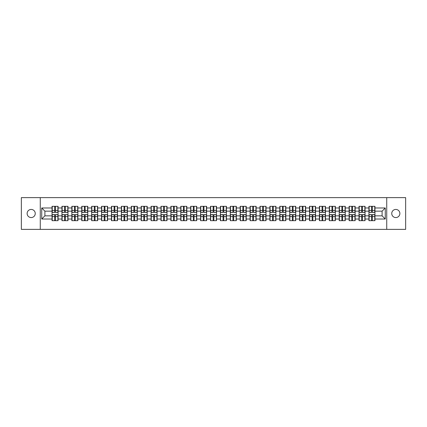 <?xml version="1.0" encoding="UTF-8"?>
<svg xmlns="http://www.w3.org/2000/svg" width="427" height="427" viewBox="0 0 427 427"><rect width="100%" height="100%" fill="white"/><g stroke="black" fill="none" stroke-linecap="round" stroke-linejoin="round"><path stroke-width="0.64" d="M395.813 217.562A4.062 4.062 0 0 1 391.746 213.5A4.062 4.062 0 0 1 395.813 209.438A4.062 4.062 0 0 1 399.875 213.5A4.062 4.062 0 0 1 395.813 217.562M31.187 217.562A4.062 4.062 0 0 1 27.125 213.5A4.062 4.062 0 0 1 31.187 209.438A4.062 4.062 0 0 1 35.254 213.5A4.062 4.062 0 0 1 31.187 217.562M386.734 229.368L405.65 229.368L405.65 197.632L386.734 197.632L386.734 229.368L40.266 229.368L40.266 197.632L21.35 197.632L21.35 229.368L40.266 229.368M386.734 197.632L40.266 197.632M382.101 215.848L382.101 211.151L374.959 211.151L374.959 215.848L382.101 215.848L385.271 219.024L385.271 207.976L374.959 207.976L374.959 206.326L368.928 206.326L368.928 211.151L365.053 211.151L365.053 215.848L368.928 215.848L368.928 211.151M385.271 219.024L374.959 219.024L374.959 220.674L368.928 220.674L368.928 219.024L365.053 219.024L365.053 220.674L359.027 220.674L359.027 219.024L355.152 219.024L355.152 220.674L349.121 220.674L349.121 219.024L345.251 219.024L345.251 220.674L339.219 220.674L339.219 219.024L335.35 219.024L335.35 220.674L329.318 220.674L329.318 219.024L325.443 219.024L325.443 220.674L319.412 220.674L319.412 219.024L315.542 219.024L315.542 220.674L309.511 220.674L309.511 219.024L305.641 219.024L305.641 220.674L299.61 220.674L299.61 219.024L295.735 219.024L295.735 220.674L289.709 220.674L289.709 219.024L285.834 219.024L285.834 220.674L279.802 220.674L279.802 219.024L275.933 219.024L275.933 220.674L269.901 220.674L269.901 219.024L266.026 219.024L266.026 220.674L260 220.674L260 219.024L256.125 219.024L256.125 220.674L250.094 220.674L250.094 219.024L246.224 219.024L246.224 220.674L240.193 220.674L240.193 219.024L236.323 219.024L236.323 220.674L230.292 220.674L230.292 219.024L226.417 219.024L226.417 220.674L220.385 220.674L220.385 219.024L216.516 219.024L216.516 220.674L210.484 220.674L210.484 219.024L206.615 219.024L206.615 220.674L200.583 220.674L200.583 219.024L196.708 219.024L196.708 220.674L190.677 220.674L190.677 219.024L186.807 219.024L186.807 220.674L180.776 220.674L180.776 219.024L176.906 219.024L176.906 220.674L170.875 220.674L170.875 219.024L167 219.024L167 220.674L160.974 220.674L160.974 219.024L157.099 219.024L157.099 220.674L151.067 220.674L151.067 219.024L147.198 219.024L147.198 220.674L141.166 220.674L141.166 219.024L137.291 219.024L137.291 220.674L131.265 220.674L131.265 219.024L127.39 219.024L127.39 220.674L121.359 220.674L121.359 219.024L117.489 219.024L117.489 220.674L111.458 220.674L111.458 219.024L107.588 219.024L107.588 220.674L101.557 220.674L101.557 219.024L97.682 219.024L97.682 220.674L91.65 220.674L91.65 219.024L87.781 219.024L87.781 220.674L81.749 220.674L81.749 219.024L77.879 219.024L77.879 220.674L71.848 220.674L71.848 219.024L67.973 219.024L67.973 220.674L61.947 220.674L61.947 219.024L58.072 219.024L58.072 220.674L52.041 220.674L52.041 219.024L41.729 219.024L41.729 207.976L52.041 207.976L52.041 211.151L44.899 211.151L44.899 215.848L52.041 215.848L52.041 211.151M368.928 207.976L365.053 207.976L365.053 206.326L359.027 206.326L359.027 207.976L355.152 207.976L355.152 206.326L349.121 206.326L349.121 207.976L345.251 207.976L345.251 206.326L339.219 206.326L339.219 207.976L335.35 207.976L335.35 206.326L329.318 206.326L329.318 207.976L325.443 207.976L325.443 206.326L319.412 206.326L319.412 207.976L315.542 207.976L315.542 206.326L309.511 206.326L309.511 207.976L305.641 207.976L305.641 206.326L299.61 206.326L299.61 207.976L295.735 207.976L295.735 206.326L289.709 206.326L289.709 207.976L285.834 207.976L285.834 206.326L279.802 206.326L279.802 207.976L275.933 207.976L275.933 206.326L269.901 206.326L269.901 207.976L266.026 207.976L266.026 206.326L260 206.326L260 207.976L256.125 207.976L256.125 206.326L250.094 206.326L250.094 207.976L246.224 207.976L246.224 206.326L240.193 206.326L240.193 207.976L236.323 207.976L236.323 206.326L230.292 206.326L230.292 207.976L226.417 207.976L226.417 206.326L220.385 206.326L220.385 207.976L216.516 207.976L216.516 206.326L210.484 206.326L210.484 207.976L206.615 207.976L206.615 206.326L200.583 206.326L200.583 207.976L196.708 207.976L196.708 206.326L190.677 206.326L190.677 207.976L186.807 207.976L186.807 206.326L180.776 206.326L180.776 207.976L176.906 207.976L176.906 206.326L170.875 206.326L170.875 207.976L167 207.976L167 206.326L160.974 206.326L160.974 207.976L157.099 207.976L157.099 206.326L151.067 206.326L151.067 207.976L147.198 207.976L147.198 206.326L141.166 206.326L141.166 207.976L137.291 207.976L137.291 206.326L131.265 206.326L131.265 207.976L127.39 207.976L127.39 206.326L121.359 206.326L121.359 207.976L117.489 207.976L117.489 206.326L111.458 206.326L111.458 207.976L107.588 207.976L107.588 206.326L101.557 206.326L101.557 207.976L97.682 207.976L97.682 206.326L91.65 206.326L91.65 207.976L87.781 207.976L87.781 206.326L81.749 206.326L81.749 207.976L77.879 207.976L77.879 206.326L71.848 206.326L71.848 207.976L67.973 207.976L67.973 206.326L61.947 206.326L61.947 207.976L58.072 207.976L58.072 206.326L52.041 206.326L52.041 207.976M368.928 215.848L368.928 219.024M365.053 215.848L365.053 219.024M365.053 207.976L365.053 211.151M355.152 215.848L359.027 215.848L359.027 211.151L355.152 211.151L355.152 219.024M359.027 215.848L359.027 219.024M359.027 207.976L359.027 211.151M355.152 207.976L355.152 211.151M345.251 215.848L349.121 215.848L349.121 211.151L345.251 211.151L345.251 219.024M349.121 215.848L349.121 219.024M349.121 207.976L349.121 211.151M345.251 207.976L345.251 211.151M335.35 215.848L339.219 215.848L339.219 211.151L335.35 211.151L335.35 219.024M339.219 215.848L339.219 219.024M339.219 207.976L339.219 211.151M335.35 207.976L335.35 211.151M325.443 215.848L329.318 215.848L329.318 211.151L325.443 211.151L325.443 219.024M329.318 215.848L329.318 219.024M329.318 207.976L329.318 211.151M325.443 207.976L325.443 211.151M315.542 215.848L319.412 215.848L319.412 211.151L315.542 211.151L315.542 219.024M319.412 215.848L319.412 219.024M319.412 207.976L319.412 211.151M315.542 207.976L315.542 211.151M305.641 215.848L309.511 215.848L309.511 211.151L305.641 211.151L305.641 219.024M309.511 215.848L309.511 219.024M309.511 207.976L309.511 211.151M305.641 207.976L305.641 211.151M295.735 215.848L299.61 215.848L299.61 211.151L295.735 211.151L295.735 219.024M299.61 215.848L299.61 219.024M299.61 207.976L299.61 211.151M295.735 207.976L295.735 211.151M285.834 215.848L289.709 215.848L289.709 211.151L285.834 211.151L285.834 219.024M289.709 215.848L289.709 219.024M289.709 207.976L289.709 211.151M285.834 207.976L285.834 211.151M275.933 215.848L279.802 215.848L279.802 211.151L275.933 211.151L275.933 219.024M279.802 215.848L279.802 219.024M279.802 207.976L279.802 211.151M275.933 207.976L275.933 211.151M266.026 215.848L269.901 215.848L269.901 211.151L266.026 211.151L266.026 219.024M269.901 215.848L269.901 219.024M269.901 207.976L269.901 211.151M266.026 207.976L266.026 211.151M256.125 215.848L260 215.848L260 211.151L256.125 211.151L256.125 219.024M260 215.848L260 219.024M260 207.976L260 211.151M256.125 207.976L256.125 211.151M246.224 215.848L250.094 215.848L250.094 211.151L246.224 211.151L246.224 219.024M250.094 215.848L250.094 219.024M250.094 207.976L250.094 211.151M246.224 207.976L246.224 211.151M236.323 215.848L240.193 215.848L240.193 211.151L236.323 211.151L236.323 219.024M240.193 215.848L240.193 219.024M240.193 207.976L240.193 211.151M236.323 207.976L236.323 211.151M226.417 215.848L230.292 215.848L230.292 211.151L226.417 211.151L226.417 219.024M230.292 215.848L230.292 219.024M230.292 207.976L230.292 211.151M226.417 207.976L226.417 211.151M216.516 215.848L220.385 215.848L220.385 211.151L216.516 211.151L216.516 219.024M220.385 215.848L220.385 219.024M220.385 207.976L220.385 211.151M216.516 207.976L216.516 211.151M206.615 215.848L210.484 215.848L210.484 211.151L206.615 211.151L206.615 219.024M210.484 215.848L210.484 219.024M210.484 207.976L210.484 211.151M206.615 207.976L206.615 211.151M196.708 215.848L200.583 215.848L200.583 211.151L196.708 211.151L196.708 219.024M200.583 215.848L200.583 219.024M200.583 207.976L200.583 211.151M196.708 207.976L196.708 211.151M186.807 215.848L190.677 215.848L190.677 211.151L186.807 211.151L186.807 219.024M190.677 215.848L190.677 219.024M190.677 207.976L190.677 211.151M186.807 207.976L186.807 211.151M176.906 215.848L180.776 215.848L180.776 211.151L176.906 211.151L176.906 219.024M180.776 215.848L180.776 219.024M180.776 207.976L180.776 211.151M176.906 207.976L176.906 211.151M167 215.848L170.875 215.848L170.875 211.151L167 211.151L167 219.024M170.875 215.848L170.875 219.024M170.875 207.976L170.875 211.151M167 207.976L167 211.151M157.099 215.848L160.974 215.848L160.974 211.151L157.099 211.151L157.099 219.024M160.974 215.848L160.974 219.024M160.974 207.976L160.974 211.151M157.099 207.976L157.099 211.151M147.198 215.848L151.067 215.848L151.067 211.151L147.198 211.151L147.198 219.024M151.067 215.848L151.067 219.024M151.067 207.976L151.067 211.151M147.198 207.976L147.198 211.151M137.291 215.848L141.166 215.848L141.166 211.151L137.291 211.151L137.291 219.024M141.166 215.848L141.166 219.024M141.166 207.976L141.166 211.151M137.291 207.976L137.291 211.151M127.39 215.848L131.265 215.848L131.265 211.151L127.39 211.151L127.39 219.024M131.265 215.848L131.265 219.024M131.265 207.976L131.265 211.151M127.39 207.976L127.39 211.151M117.489 215.848L121.359 215.848L121.359 211.151L117.489 211.151L117.489 219.024M121.359 215.848L121.359 219.024M121.359 207.976L121.359 211.151M117.489 207.976L117.489 211.151M107.588 215.848L111.458 215.848L111.458 211.151L107.588 211.151L107.588 219.024M111.458 215.848L111.458 219.024M111.458 207.976L111.458 211.151M107.588 207.976L107.588 211.151M97.682 215.848L101.557 215.848L101.557 211.151L97.682 211.151L97.682 219.024M101.557 215.848L101.557 219.024M101.557 207.976L101.557 211.151M97.682 207.976L97.682 211.151M87.781 215.848L91.65 215.848L91.65 211.151L87.781 211.151L87.781 219.024M91.65 215.848L91.65 219.024M91.65 207.976L91.65 211.151M87.781 207.976L87.781 211.151M77.879 215.848L81.749 215.848L81.749 211.151L77.879 211.151L77.879 219.024M81.749 215.848L81.749 219.024M81.749 207.976L81.749 211.151M77.879 207.976L77.879 211.151M67.973 215.848L71.848 215.848L71.848 211.151L67.973 211.151L67.973 219.024M71.848 215.848L71.848 219.024M71.848 207.976L71.848 211.151M67.973 207.976L67.973 211.151M58.072 215.848L61.947 215.848L61.947 211.151L58.072 211.151L58.072 219.024M61.947 215.848L61.947 219.024M61.947 207.976L61.947 211.151M58.072 207.976L58.072 211.151M52.041 215.848L52.041 219.024M44.899 215.848L41.729 219.024M41.729 207.976L44.899 211.151M374.959 215.848L374.959 219.024M374.959 207.976L374.959 211.151M385.271 207.976L382.101 211.151M57.88 206.326L57.88 212.422L55.441 212.422L55.441 206.326M54.677 206.326L54.677 212.422L52.233 212.422L52.233 206.326M54.677 207.154L55.441 207.154M55.441 209.502L54.677 209.502M52.233 220.674L52.233 214.578L54.677 214.578L54.677 220.674M55.441 220.674L55.441 214.578L57.88 214.578L57.88 220.674M55.441 219.846L54.677 219.846M54.677 217.498L55.441 217.498M67.786 206.326L67.786 212.422L65.342 212.422L65.342 206.326M64.578 206.326L64.578 212.422L62.134 212.422L62.134 206.326M64.578 207.154L65.342 207.154M65.342 209.502L64.578 209.502M77.687 206.326L77.687 212.422L75.243 212.422L75.243 206.326M74.479 206.326L74.479 212.422L72.04 212.422L72.04 206.326M74.479 207.154L75.243 207.154M75.243 209.502L74.479 209.502M87.588 206.326L87.588 212.422L85.144 212.422L85.144 206.326M84.386 206.326L84.386 212.422L81.941 212.422L81.941 206.326M84.386 207.154L85.144 207.154M85.144 209.502L84.386 209.502M97.495 206.326L97.495 212.422L95.05 212.422L95.05 206.326M94.287 206.326L94.287 212.422L91.842 212.422L91.842 206.326M94.287 207.154L95.05 207.154M95.05 209.502L94.287 209.502M107.396 206.326L107.396 212.422L104.951 212.422L104.951 206.326M104.188 206.326L104.188 212.422L101.743 212.422L101.743 206.326M104.188 207.154L104.951 207.154M104.951 209.502L104.188 209.502M62.134 220.674L62.134 214.578L64.578 214.578L64.578 220.674M65.342 220.674L65.342 214.578L67.786 214.578L67.786 220.674M65.342 219.846L64.578 219.846M64.578 217.498L65.342 217.498M72.04 220.674L72.04 214.578L74.479 214.578L74.479 220.674M75.243 220.674L75.243 214.578L77.687 214.578L77.687 220.674M75.243 219.846L74.479 219.846M74.479 217.498L75.243 217.498M81.941 220.674L81.941 214.578L84.386 214.578L84.386 220.674M85.144 220.674L85.144 214.578L87.588 214.578L87.588 220.674M85.144 219.846L84.386 219.846M84.386 217.498L85.144 217.498M91.842 220.674L91.842 214.578L94.287 214.578L94.287 220.674M95.05 220.674L95.05 214.578L97.495 214.578L97.495 220.674M95.05 219.846L94.287 219.846M94.287 217.498L95.05 217.498M101.743 220.674L101.743 214.578L104.188 214.578L104.188 220.674M104.951 220.674L104.951 214.578L107.396 214.578L107.396 220.674M104.951 219.846L104.188 219.846M104.188 217.498L104.951 217.498M117.297 206.326L117.297 212.422L114.852 212.422L114.852 206.326M114.094 206.326L114.094 212.422L111.65 212.422L111.65 206.326M114.094 207.154L114.852 207.154M114.852 209.502L114.094 209.502M111.65 220.674L111.65 214.578L114.094 214.578L114.094 220.674M114.852 220.674L114.852 214.578L117.297 214.578L117.297 220.674M114.852 219.846L114.094 219.846M114.094 217.498L114.852 217.498M127.203 206.326L127.203 212.422L124.759 212.422L124.759 206.326M123.995 206.326L123.995 212.422L121.551 212.422L121.551 206.326M123.995 207.154L124.759 207.154M124.759 209.502L123.995 209.502M121.551 220.674L121.551 214.578L123.995 214.578L123.995 220.674M124.759 220.674L124.759 214.578L127.203 214.578L127.203 220.674M124.759 219.846L123.995 219.846M123.995 217.498L124.759 217.498M137.104 206.326L137.104 212.422L134.66 212.422L134.66 206.326M133.897 206.326L133.897 212.422L131.452 212.422L131.452 206.326M133.897 207.154L134.66 207.154M134.66 209.502L133.897 209.502M131.452 220.674L131.452 214.578L133.897 214.578L133.897 220.674M134.66 220.674L134.66 214.578L137.104 214.578L137.104 220.674M134.66 219.846L133.897 219.846M133.897 217.498L134.66 217.498M147.005 206.326L147.005 212.422L144.561 212.422L144.561 206.326M143.803 206.326L143.803 212.422L141.358 212.422L141.358 206.326M143.803 207.154L144.561 207.154M144.561 209.502L143.803 209.502M141.358 220.674L141.358 214.578L143.803 214.578L143.803 220.674M144.561 220.674L144.561 214.578L147.005 214.578L147.005 220.674M144.561 219.846L143.803 219.846M143.803 217.498L144.561 217.498M156.906 206.326L156.906 212.422L154.467 212.422L154.467 206.326M153.704 206.326L153.704 212.422L151.259 212.422L151.259 206.326M153.704 207.154L154.467 207.154M154.467 209.502L153.704 209.502M151.259 220.674L151.259 214.578L153.704 214.578L153.704 220.674M154.467 220.674L154.467 214.578L156.906 214.578L156.906 220.674M154.467 219.846L153.704 219.846M153.704 217.498L154.467 217.498M166.813 206.326L166.813 212.422L164.368 212.422L164.368 206.326M163.605 206.326L163.605 212.422L161.16 212.422L161.16 206.326M163.605 207.154L164.368 207.154M164.368 209.502L163.605 209.502M161.16 220.674L161.16 214.578L163.605 214.578L163.605 220.674M164.368 220.674L164.368 214.578L166.813 214.578L166.813 220.674M164.368 219.846L163.605 219.846M163.605 217.498L164.368 217.498M176.714 206.326L176.714 212.422L174.269 212.422L174.269 206.326M173.506 206.326L173.506 212.422L171.067 212.422L171.067 206.326M173.506 207.154L174.269 207.154M174.269 209.502L173.506 209.502M171.067 220.674L171.067 214.578L173.506 214.578L173.506 220.674M174.269 220.674L174.269 214.578L176.714 214.578L176.714 220.674M174.269 219.846L173.506 219.846M173.506 217.498L174.269 217.498M186.615 206.326L186.615 212.422L184.17 212.422L184.17 206.326M183.413 206.326L183.413 212.422L180.968 212.422L180.968 206.326M183.413 207.154L184.17 207.154M184.17 209.502L183.413 209.502M180.968 220.674L180.968 214.578L183.413 214.578L183.413 220.674M184.17 220.674L184.17 214.578L186.615 214.578L186.615 220.674M184.17 219.846L183.413 219.846M183.413 217.498L184.17 217.498M196.521 206.326L196.521 212.422L194.077 212.422L194.077 206.326M193.314 206.326L193.314 212.422L190.869 212.422L190.869 206.326M193.314 207.154L194.077 207.154M194.077 209.502L193.314 209.502M190.869 220.674L190.869 214.578L193.314 214.578L193.314 220.674M194.077 220.674L194.077 214.578L196.521 214.578L196.521 220.674M194.077 219.846L193.314 219.846M193.314 217.498L194.077 217.498M206.422 206.326L206.422 212.422L203.978 212.422L203.978 206.326M203.215 206.326L203.215 212.422L200.77 212.422L200.77 206.326M203.215 207.154L203.978 207.154M203.978 209.502L203.215 209.502M200.77 220.674L200.77 214.578L203.215 214.578L203.215 220.674M203.978 220.674L203.978 214.578L206.422 214.578L206.422 220.674M203.978 219.846L203.215 219.846M203.215 217.498L203.978 217.498M216.324 206.326L216.324 212.422L213.879 212.422L213.879 206.326M213.121 206.326L213.121 212.422L210.676 212.422L210.676 206.326M213.121 207.154L213.879 207.154M213.879 209.502L213.121 209.502M210.676 220.674L210.676 214.578L213.121 214.578L213.121 220.674M213.879 220.674L213.879 214.578L216.324 214.578L216.324 220.674M213.879 219.846L213.121 219.846M213.121 217.498L213.879 217.498M226.23 206.326L226.23 212.422L223.785 212.422L223.785 206.326M223.022 206.326L223.022 212.422L220.578 212.422L220.578 206.326M223.022 207.154L223.785 207.154M223.785 209.502L223.022 209.502M220.578 220.674L220.578 214.578L223.022 214.578L223.022 220.674M223.785 220.674L223.785 214.578L226.23 214.578L226.23 220.674M223.785 219.846L223.022 219.846M223.022 217.498L223.785 217.498M236.131 206.326L236.131 212.422L233.686 212.422L233.686 206.326M232.923 206.326L232.923 212.422L230.479 212.422L230.479 206.326M232.923 207.154L233.686 207.154M233.686 209.502L232.923 209.502M230.479 220.674L230.479 214.578L232.923 214.578L232.923 220.674M233.686 220.674L233.686 214.578L236.131 214.578L236.131 220.674M233.686 219.846L232.923 219.846M232.923 217.498L233.686 217.498M246.032 206.326L246.032 212.422L243.587 212.422L243.587 206.326M242.83 206.326L242.83 212.422L240.385 212.422L240.385 206.326M242.83 207.154L243.587 207.154M243.587 209.502L242.83 209.502M240.385 220.674L240.385 214.578L242.83 214.578L242.83 220.674M243.587 220.674L243.587 214.578L246.032 214.578L246.032 220.674M243.587 219.846L242.83 219.846M242.83 217.498L243.587 217.498M255.933 206.326L255.933 212.422L253.494 212.422L253.494 206.326M252.731 206.326L252.731 212.422L250.286 212.422L250.286 206.326M252.731 207.154L253.494 207.154M253.494 209.502L252.731 209.502M250.286 220.674L250.286 214.578L252.731 214.578L252.731 220.674M253.494 220.674L253.494 214.578L255.933 214.578L255.933 220.674M253.494 219.846L252.731 219.846M252.731 217.498L253.494 217.498M265.84 206.326L265.84 212.422L263.395 212.422L263.395 206.326M262.632 206.326L262.632 212.422L260.187 212.422L260.187 206.326M262.632 207.154L263.395 207.154M263.395 209.502L262.632 209.502M260.187 220.674L260.187 214.578L262.632 214.578L262.632 220.674M263.395 220.674L263.395 214.578L265.84 214.578L265.84 220.674M263.395 219.846L262.632 219.846M262.632 217.498L263.395 217.498M275.741 206.326L275.741 212.422L273.296 212.422L273.296 206.326M272.533 206.326L272.533 212.422L270.094 212.422L270.094 206.326M272.533 207.154L273.296 207.154M273.296 209.502L272.533 209.502M270.094 220.674L270.094 214.578L272.533 214.578L272.533 220.674M273.296 220.674L273.296 214.578L275.741 214.578L275.741 220.674M273.296 219.846L272.533 219.846M272.533 217.498L273.296 217.498M285.642 206.326L285.642 212.422L283.197 212.422L283.197 206.326M282.439 206.326L282.439 212.422L279.995 212.422L279.995 206.326M282.439 207.154L283.197 207.154M283.197 209.502L282.439 209.502M279.995 220.674L279.995 214.578L282.439 214.578L282.439 220.674M283.197 220.674L283.197 214.578L285.642 214.578L285.642 220.674M283.197 219.846L282.439 219.846M282.439 217.498L283.197 217.498M295.548 206.326L295.548 212.422L293.103 212.422L293.103 206.326M292.34 206.326L292.34 212.422L289.896 212.422L289.896 206.326M292.34 207.154L293.103 207.154M293.103 209.502L292.34 209.502M289.896 220.674L289.896 214.578L292.34 214.578L292.34 220.674M293.103 220.674L293.103 214.578L295.548 214.578L295.548 220.674M293.103 219.846L292.34 219.846M292.34 217.498L293.103 217.498M305.449 206.326L305.449 212.422L303.005 212.422L303.005 206.326M302.241 206.326L302.241 212.422L299.797 212.422L299.797 206.326M302.241 207.154L303.005 207.154M303.005 209.502L302.241 209.502M299.797 220.674L299.797 214.578L302.241 214.578L302.241 220.674M303.005 220.674L303.005 214.578L305.449 214.578L305.449 220.674M303.005 219.846L302.241 219.846M302.241 217.498L303.005 217.498M315.35 206.326L315.35 212.422L312.906 212.422L312.906 206.326M312.148 206.326L312.148 212.422L309.703 212.422L309.703 206.326M312.148 207.154L312.906 207.154M312.906 209.502L312.148 209.502M309.703 220.674L309.703 214.578L312.148 214.578L312.148 220.674M312.906 220.674L312.906 214.578L315.35 214.578L315.35 220.674M312.906 219.846L312.148 219.846M312.148 217.498L312.906 217.498M325.257 206.326L325.257 212.422L322.812 212.422L322.812 206.326M322.049 206.326L322.049 212.422L319.604 212.422L319.604 206.326M322.049 207.154L322.812 207.154M322.812 209.502L322.049 209.502M319.604 220.674L319.604 214.578L322.049 214.578L322.049 220.674M322.812 220.674L322.812 214.578L325.257 214.578L325.257 220.674M322.812 219.846L322.049 219.846M322.049 217.498L322.812 217.498M335.158 206.326L335.158 212.422L332.713 212.422L332.713 206.326M331.95 206.326L331.95 212.422L329.505 212.422L329.505 206.326M331.95 207.154L332.713 207.154M332.713 209.502L331.95 209.502M329.505 220.674L329.505 214.578L331.95 214.578L331.95 220.674M332.713 220.674L332.713 214.578L335.158 214.578L335.158 220.674M332.713 219.846L331.95 219.846M331.95 217.498L332.713 217.498M345.059 206.326L345.059 212.422L342.614 212.422L342.614 206.326M341.856 206.326L341.856 212.422L339.412 212.422L339.412 206.326M341.856 207.154L342.614 207.154M342.614 209.502L341.856 209.502M339.412 220.674L339.412 214.578L341.856 214.578L341.856 220.674M342.614 220.674L342.614 214.578L345.059 214.578L345.059 220.674M342.614 219.846L341.856 219.846M341.856 217.498L342.614 217.498M354.96 206.326L354.96 212.422L352.521 212.422L352.521 206.326M351.757 206.326L351.757 212.422L349.313 212.422L349.313 206.326M351.757 207.154L352.521 207.154M352.521 209.502L351.757 209.502M349.313 220.674L349.313 214.578L351.757 214.578L351.757 220.674M352.521 220.674L352.521 214.578L354.96 214.578L354.96 220.674M352.521 219.846L351.757 219.846M351.757 217.498L352.521 217.498M364.866 206.326L364.866 212.422L362.422 212.422L362.422 206.326M361.658 206.326L361.658 212.422L359.214 212.422L359.214 206.326M361.658 207.154L362.422 207.154M362.422 209.502L361.658 209.502M359.214 220.674L359.214 214.578L361.658 214.578L361.658 220.674M362.422 220.674L362.422 214.578L364.866 214.578L364.866 220.674M362.422 219.846L361.658 219.846M361.658 217.498L362.422 217.498M374.767 206.326L374.767 212.422L372.323 212.422L372.323 206.326M371.559 206.326L371.559 212.422L369.12 212.422L369.12 206.326M371.559 207.154L372.323 207.154M372.323 209.502L371.559 209.502M369.12 220.674L369.12 214.578L371.559 214.578L371.559 220.674M372.323 220.674L372.323 214.578L374.767 214.578L374.767 220.674M372.323 219.846L371.559 219.846M371.559 217.498L372.323 217.498M54.677 210.463L52.233 210.463M54.677 212.342L52.233 212.342M57.88 210.463L55.441 210.463M57.88 212.342L55.441 212.342M55.441 216.537L57.88 216.537M55.441 214.658L57.88 214.658M52.233 216.537L54.677 216.537M52.233 214.658L54.677 214.658M64.578 210.463L62.134 210.463M64.578 212.342L62.134 212.342M67.786 210.463L65.342 210.463M67.786 212.342L65.342 212.342M74.479 210.463L72.04 210.463M74.479 212.342L72.04 212.342M77.687 210.463L75.243 210.463M77.687 212.342L75.243 212.342M84.386 210.463L81.941 210.463M84.386 212.342L81.941 212.342M87.588 210.463L85.144 210.463M87.588 212.342L85.144 212.342M94.287 210.463L91.842 210.463M94.287 212.342L91.842 212.342M97.495 210.463L95.05 210.463M97.495 212.342L95.05 212.342M104.188 210.463L101.743 210.463M104.188 212.342L101.743 212.342M107.396 210.463L104.951 210.463M107.396 212.342L104.951 212.342M65.342 216.537L67.786 216.537M65.342 214.658L67.786 214.658M62.134 216.537L64.578 216.537M62.134 214.658L64.578 214.658M75.243 216.537L77.687 216.537M75.243 214.658L77.687 214.658M72.04 216.537L74.479 216.537M72.04 214.658L74.479 214.658M85.144 216.537L87.588 216.537M85.144 214.658L87.588 214.658M81.941 216.537L84.386 216.537M81.941 214.658L84.386 214.658M95.05 216.537L97.495 216.537M95.05 214.658L97.495 214.658M91.842 216.537L94.287 216.537M91.842 214.658L94.287 214.658M104.951 216.537L107.396 216.537M104.951 214.658L107.396 214.658M101.743 216.537L104.188 216.537M101.743 214.658L104.188 214.658M114.094 210.463L111.65 210.463M114.094 212.342L111.65 212.342M117.297 210.463L114.852 210.463M117.297 212.342L114.852 212.342M114.852 216.537L117.297 216.537M114.852 214.658L117.297 214.658M111.65 216.537L114.094 216.537M111.65 214.658L114.094 214.658M123.995 210.463L121.551 210.463M123.995 212.342L121.551 212.342M127.203 210.463L124.759 210.463M127.203 212.342L124.759 212.342M124.759 216.537L127.203 216.537M124.759 214.658L127.203 214.658M121.551 216.537L123.995 216.537M121.551 214.658L123.995 214.658M133.897 210.463L131.452 210.463M133.897 212.342L131.452 212.342M137.104 210.463L134.66 210.463M137.104 212.342L134.66 212.342M134.66 216.537L137.104 216.537M134.66 214.658L137.104 214.658M131.452 216.537L133.897 216.537M131.452 214.658L133.897 214.658M143.803 210.463L141.358 210.463M143.803 212.342L141.358 212.342M147.005 210.463L144.561 210.463M147.005 212.342L144.561 212.342M144.561 216.537L147.005 216.537M144.561 214.658L147.005 214.658M141.358 216.537L143.803 216.537M141.358 214.658L143.803 214.658M153.704 210.463L151.259 210.463M153.704 212.342L151.259 212.342M156.906 210.463L154.467 210.463M156.906 212.342L154.467 212.342M154.467 216.537L156.906 216.537M154.467 214.658L156.906 214.658M151.259 216.537L153.704 216.537M151.259 214.658L153.704 214.658M163.605 210.463L161.16 210.463M163.605 212.342L161.16 212.342M166.813 210.463L164.368 210.463M166.813 212.342L164.368 212.342M164.368 216.537L166.813 216.537M164.368 214.658L166.813 214.658M161.16 216.537L163.605 216.537M161.16 214.658L163.605 214.658M173.506 210.463L171.067 210.463M173.506 212.342L171.067 212.342M176.714 210.463L174.269 210.463M176.714 212.342L174.269 212.342M174.269 216.537L176.714 216.537M174.269 214.658L176.714 214.658M171.067 216.537L173.506 216.537M171.067 214.658L173.506 214.658M183.413 210.463L180.968 210.463M183.413 212.342L180.968 212.342M186.615 210.463L184.17 210.463M186.615 212.342L184.17 212.342M184.17 216.537L186.615 216.537M184.17 214.658L186.615 214.658M180.968 216.537L183.413 216.537M180.968 214.658L183.413 214.658M193.314 210.463L190.869 210.463M193.314 212.342L190.869 212.342M196.521 210.463L194.077 210.463M196.521 212.342L194.077 212.342M194.077 216.537L196.521 216.537M194.077 214.658L196.521 214.658M190.869 216.537L193.314 216.537M190.869 214.658L193.314 214.658M203.215 210.463L200.77 210.463M203.215 212.342L200.77 212.342M206.422 210.463L203.978 210.463M206.422 212.342L203.978 212.342M203.978 216.537L206.422 216.537M203.978 214.658L206.422 214.658M200.77 216.537L203.215 216.537M200.77 214.658L203.215 214.658M213.121 210.463L210.676 210.463M213.121 212.342L210.676 212.342M216.324 210.463L213.879 210.463M216.324 212.342L213.879 212.342M213.879 216.537L216.324 216.537M213.879 214.658L216.324 214.658M210.676 216.537L213.121 216.537M210.676 214.658L213.121 214.658M223.022 210.463L220.578 210.463M223.022 212.342L220.578 212.342M226.23 210.463L223.785 210.463M226.23 212.342L223.785 212.342M223.785 216.537L226.23 216.537M223.785 214.658L226.23 214.658M220.578 216.537L223.022 216.537M220.578 214.658L223.022 214.658M232.923 210.463L230.479 210.463M232.923 212.342L230.479 212.342M236.131 210.463L233.686 210.463M236.131 212.342L233.686 212.342M233.686 216.537L236.131 216.537M233.686 214.658L236.131 214.658M230.479 216.537L232.923 216.537M230.479 214.658L232.923 214.658M242.83 210.463L240.385 210.463M242.83 212.342L240.385 212.342M246.032 210.463L243.587 210.463M246.032 212.342L243.587 212.342M243.587 216.537L246.032 216.537M243.587 214.658L246.032 214.658M240.385 216.537L242.83 216.537M240.385 214.658L242.83 214.658M252.731 210.463L250.286 210.463M252.731 212.342L250.286 212.342M255.933 210.463L253.494 210.463M255.933 212.342L253.494 212.342M253.494 216.537L255.933 216.537M253.494 214.658L255.933 214.658M250.286 216.537L252.731 216.537M250.286 214.658L252.731 214.658M262.632 210.463L260.187 210.463M262.632 212.342L260.187 212.342M265.84 210.463L263.395 210.463M265.84 212.342L263.395 212.342M263.395 216.537L265.84 216.537M263.395 214.658L265.84 214.658M260.187 216.537L262.632 216.537M260.187 214.658L262.632 214.658M272.533 210.463L270.094 210.463M272.533 212.342L270.094 212.342M275.741 210.463L273.296 210.463M275.741 212.342L273.296 212.342M273.296 216.537L275.741 216.537M273.296 214.658L275.741 214.658M270.094 216.537L272.533 216.537M270.094 214.658L272.533 214.658M282.439 210.463L279.995 210.463M282.439 212.342L279.995 212.342M285.642 210.463L283.197 210.463M285.642 212.342L283.197 212.342M283.197 216.537L285.642 216.537M283.197 214.658L285.642 214.658M279.995 216.537L282.439 216.537M279.995 214.658L282.439 214.658M292.34 210.463L289.896 210.463M292.34 212.342L289.896 212.342M295.548 210.463L293.103 210.463M295.548 212.342L293.103 212.342M293.103 216.537L295.548 216.537M293.103 214.658L295.548 214.658M289.896 216.537L292.34 216.537M289.896 214.658L292.34 214.658M302.241 210.463L299.797 210.463M302.241 212.342L299.797 212.342M305.449 210.463L303.005 210.463M305.449 212.342L303.005 212.342M303.005 216.537L305.449 216.537M303.005 214.658L305.449 214.658M299.797 216.537L302.241 216.537M299.797 214.658L302.241 214.658M312.148 210.463L309.703 210.463M312.148 212.342L309.703 212.342M315.35 210.463L312.906 210.463M315.35 212.342L312.906 212.342M312.906 216.537L315.35 216.537M312.906 214.658L315.35 214.658M309.703 216.537L312.148 216.537M309.703 214.658L312.148 214.658M322.049 210.463L319.604 210.463M322.049 212.342L319.604 212.342M325.257 210.463L322.812 210.463M325.257 212.342L322.812 212.342M322.812 216.537L325.257 216.537M322.812 214.658L325.257 214.658M319.604 216.537L322.049 216.537M319.604 214.658L322.049 214.658M331.95 210.463L329.505 210.463M331.95 212.342L329.505 212.342M335.158 210.463L332.713 210.463M335.158 212.342L332.713 212.342M332.713 216.537L335.158 216.537M332.713 214.658L335.158 214.658M329.505 216.537L331.95 216.537M329.505 214.658L331.95 214.658M341.856 210.463L339.412 210.463M341.856 212.342L339.412 212.342M345.059 210.463L342.614 210.463M345.059 212.342L342.614 212.342M342.614 216.537L345.059 216.537M342.614 214.658L345.059 214.658M339.412 216.537L341.856 216.537M339.412 214.658L341.856 214.658M351.757 210.463L349.313 210.463M351.757 212.342L349.313 212.342M354.96 210.463L352.521 210.463M354.96 212.342L352.521 212.342M352.521 216.537L354.96 216.537M352.521 214.658L354.96 214.658M349.313 216.537L351.757 216.537M349.313 214.658L351.757 214.658M361.658 210.463L359.214 210.463M361.658 212.342L359.214 212.342M364.866 210.463L362.422 210.463M364.866 212.342L362.422 212.342M362.422 216.537L364.866 216.537M362.422 214.658L364.866 214.658M359.214 216.537L361.658 216.537M359.214 214.658L361.658 214.658M371.559 210.463L369.12 210.463M371.559 212.342L369.12 212.342M374.767 210.463L372.323 210.463M374.767 212.342L372.323 212.342M372.323 216.537L374.767 216.537M372.323 214.658L374.767 214.658M369.12 216.537L371.559 216.537M369.12 214.658L371.559 214.658"/></g></svg>
